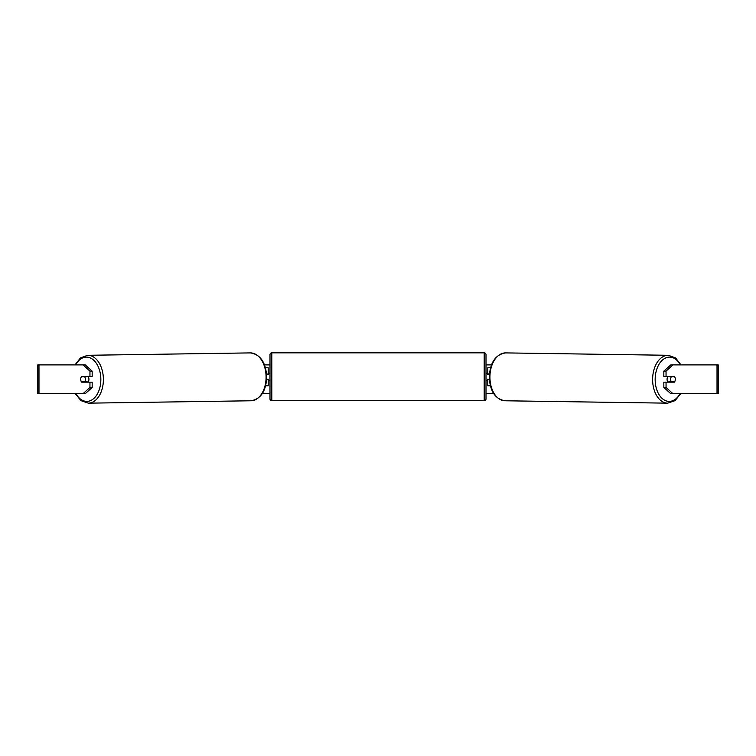 <?xml version="1.0" encoding="UTF-8"?>
<svg xmlns="http://www.w3.org/2000/svg" width="756" height="756" viewBox="0 0 756 756"><rect width="100%" height="100%" fill="white"/><g stroke="black" fill="none" stroke-linecap="round" stroke-linejoin="round"><path stroke-width="1.13" d="M490.531 367.775L487.8 367.775L487.8 373.899L489.425 373.899M490.351 385.777L487.8 385.777L487.8 379.295M489.368 379.654L487.8 379.654M668.02 382.177A3.6 2.315 -89.2 0 1 667.075 379.247A3.6 2.315 -89.2 0 1 667.983 376.422M670.657 379.295A3.6 2.315 -89.2 0 1 671.337 376.781L674.635 376.781A3.6 2.315 -89.2 0 1 675.288 379.295A3.6 2.315 -89.2 0 1 674.607 381.818L671.3 381.818A3.6 2.315 -89.2 0 1 670.657 379.295M669.098 376.422A3.6 2.315 -89.2 0 0 668.862 376.743L671.337 376.781M671.933 376.422A3.6 2.315 -89.2 0 1 672.169 376.743L672.405 376.743M669.107 382.177A3.6 2.315 -89.2 0 1 668.814 381.78L671.3 381.818M668.862 376.743L672.169 376.743M264.515 364.902L269.996 364.902M486.004 364.902L491.485 364.902M262.256 393.696L269.996 393.696M486.004 393.696L493.744 393.696M38.981 364.902L37.8 364.902L37.8 393.696L38.981 393.696L38.981 364.902L85.22 364.902L92.166 371.13L89.955 371.13L83.018 364.902M83.018 393.696L89.955 387.459L92.166 387.459L85.22 393.696L38.981 393.696M717.019 393.696L717.019 364.902L718.2 364.902L718.2 393.696L670.78 393.696L663.834 387.459L663.834 382.177L666.045 382.177L666.045 387.459L672.982 393.696M670.78 364.902L672.982 364.902L666.045 371.13L663.834 371.13L670.78 364.902M717.019 364.902L672.982 364.902M663.834 371.13L663.834 376.422L666.045 376.422L666.045 371.13M675.155 378.038A3.6 2.315 -90 0 1 674.371 382.177L666.045 382.177M666.045 376.422L674.371 376.422A3.6 2.315 -90 0 1 674.635 376.781M663.834 387.459L666.045 387.459M92.166 387.459L92.166 382.177L89.955 382.177L89.955 387.459M89.955 371.13L89.955 376.422L92.166 376.422L92.166 371.13M80.845 378.038A3.6 2.315 -90 0 0 80.703 379.295A3.6 2.315 -90 0 0 81.629 382.177L89.955 382.177M89.955 376.422L81.629 376.422A3.6 2.315 -90 0 0 81.364 376.781A3.6 2.315 -90.8 0 0 80.712 379.295A3.6 2.315 -90.8 0 0 81.393 381.818L84.7 381.818A3.6 2.315 -90.8 0 0 85.343 379.295A3.6 2.315 -90.8 0 0 84.663 376.781L81.364 376.781M268.2 374.258L266.575 373.899M268.2 373.899L268.2 367.775L265.469 367.775M265.649 385.777L268.2 385.777L268.2 379.295M266.632 379.654L268.2 379.654M271.801 352.835A1.795 1.795 0 0 0 269.996 354.64L269.996 398.922A1.795 1.795 0 0 0 271.801 400.718L484.199 400.718A1.795 1.795 0 0 0 486.004 398.922L486.004 354.64A1.795 1.795 0 0 0 484.199 352.835L271.801 352.835L271.801 400.718M489.397 374.258L487.44 374.258L487.44 373.18L486.004 373.18M489.34 379.295L487.44 379.295L487.44 380.381L486.004 380.381M269.996 373.18L268.56 373.18L268.56 374.258L266.603 374.258M266.66 379.295L268.56 379.295L268.56 380.381L269.996 380.381M87.979 382.177A3.6 2.315 -90.8 0 0 88.924 379.247A3.6 2.315 -90.8 0 0 88.017 376.422M84.7 381.818L87.186 381.78A3.6 2.315 -90.8 0 1 86.893 382.177M83.595 376.743L83.831 376.743A3.6 2.315 -90.8 0 1 84.067 376.422M84.663 376.781L87.138 376.743A3.6 2.315 -90.8 0 0 86.902 376.422M87.138 376.743L83.831 376.743M667.661 403.165L504.961 400.774A23.937 15.385 -89.2 0 1 489.926 376.838A23.937 15.385 -89.2 0 1 505.66 352.901L668.361 355.292A23.937 15.385 90.8 0 0 652.617 379.228A23.937 15.385 90.8 0 0 667.661 403.165L675.032 400.652L680.693 393.696M680.041 393.696A22.141 14.232 -89.2 0 1 664.25 400A22.141 14.232 -89.2 0 1 655.159 379.247A22.141 14.232 -89.2 0 1 664.656 358.467A22.141 14.232 -89.2 0 1 680.353 364.902M484.199 400.718L484.199 352.835M88.339 403.165L251.039 400.774A23.937 15.385 -90.8 0 0 266.074 376.838A23.937 15.385 -90.8 0 0 250.34 352.901L87.639 355.292A23.937 15.385 89.2 0 1 103.383 379.228A23.937 15.385 89.2 0 1 88.339 403.165L80.968 400.652L75.307 393.696M75.959 393.696A22.141 14.232 -90.8 0 0 91.75 400A22.141 14.232 -90.8 0 0 100.841 379.247A22.141 14.232 -90.8 0 0 91.344 358.467A22.141 14.232 -90.8 0 0 75.647 364.902M668.361 355.292L675.571 357.947L681.005 364.902M505.66 352.901C495.624 354.413 490.162 362.389 489.283 376.819C489.879 391.05 495.104 399.036 504.961 400.774M251.039 400.774C260.896 399.036 266.121 391.05 266.717 376.819C265.838 362.389 260.376 354.413 250.34 352.901M87.639 355.292L80.429 357.947L74.995 364.902"/></g></svg>
